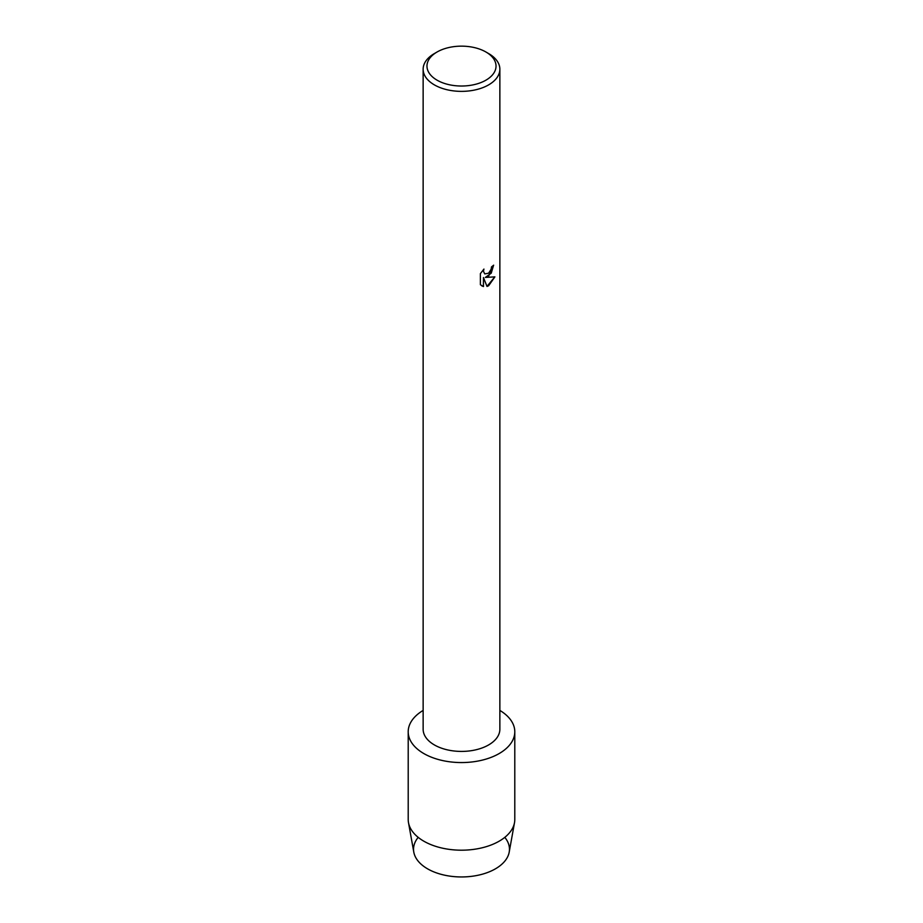 <?xml version="1.0" encoding="UTF-8"?>
<svg xmlns="http://www.w3.org/2000/svg" width="923" height="923" viewBox="0 0 923 923"><rect width="100%" height="100%" fill="white"/><g stroke="black" fill="none" stroke-linecap="round" stroke-linejoin="round"><path stroke-width="1.38" d="M504.8 837.357A47.961 27.69 180 0 1 495.409 868.843A47.961 27.69 180 0 1 433.833 871.877A47.961 27.69 180 0 1 418.2 837.357M485.913 51.988L488.625 53.557A38.362 22.152 180 0 1 499.862 69.213L499.862 729.274A38.362 22.152 180 0 1 488.625 744.93A38.362 22.152 180 0 1 446.813 749.73A38.362 22.152 180 0 1 423.138 729.274L423.138 69.213A38.362 22.152 180 0 1 434.375 53.557L437.087 51.988A34.532 19.937 180 0 1 485.913 51.988A34.532 19.937 180 0 1 485.913 80.186A34.532 19.937 180 0 1 437.087 80.186A34.532 19.937 180 0 1 437.087 51.988L434.375 53.557M499.181 753.549A53.292 30.771 180 0 1 424.153 753.745A53.292 30.771 180 0 1 423.138 710.422A53.292 30.771 180 0 0 408.208 731.789A53.292 30.771 180 0 0 441.102 760.217A53.292 30.771 180 0 0 499.181 753.549A53.292 30.771 180 0 0 499.862 710.422A53.292 30.771 180 0 1 514.792 731.789A53.292 30.771 180 0 1 499.181 753.549M488.625 276.173L485.336 277.431L494.901 276.877L488.625 285.761L487.009 286.453L483.467 277.535L483.467 286.557L480.387 284.734L480.387 273.623L483.94 269.078L483.456 271.293L484.783 273.923L488.625 273.185L491.14 269.204L491.509 266.897A38.362 22.152 0 0 0 493.655 265.178L488.625 276.173M499.862 69.213A38.362 22.152 180 0 1 488.625 84.881A38.362 22.152 180 0 1 446.813 89.681A38.362 22.152 180 0 1 423.138 69.213M493.586 265.236L491.244 273.173L485.336 277.431M484.748 273.9L483.387 271.247L483.802 269.228M481.806 285.876L483.41 286.511L483.467 277.535M486.986 286.395L494.809 276.9M514.792 731.789L514.792 819.428A53.292 30.771 180 0 1 514.515 822.601L509.208 852.125A47.961 27.69 180 0 1 495.409 868.843A47.961 27.69 180 0 1 445.463 875.362A47.961 27.69 180 0 1 413.792 852.125L408.485 822.601A53.292 30.771 180 0 1 408.208 819.428L408.208 731.789M514.515 822.601A53.292 30.771 180 0 1 499.181 841.176A53.292 30.771 180 0 1 443.675 848.422A53.292 30.771 180 0 1 408.485 822.601"/></g></svg>
